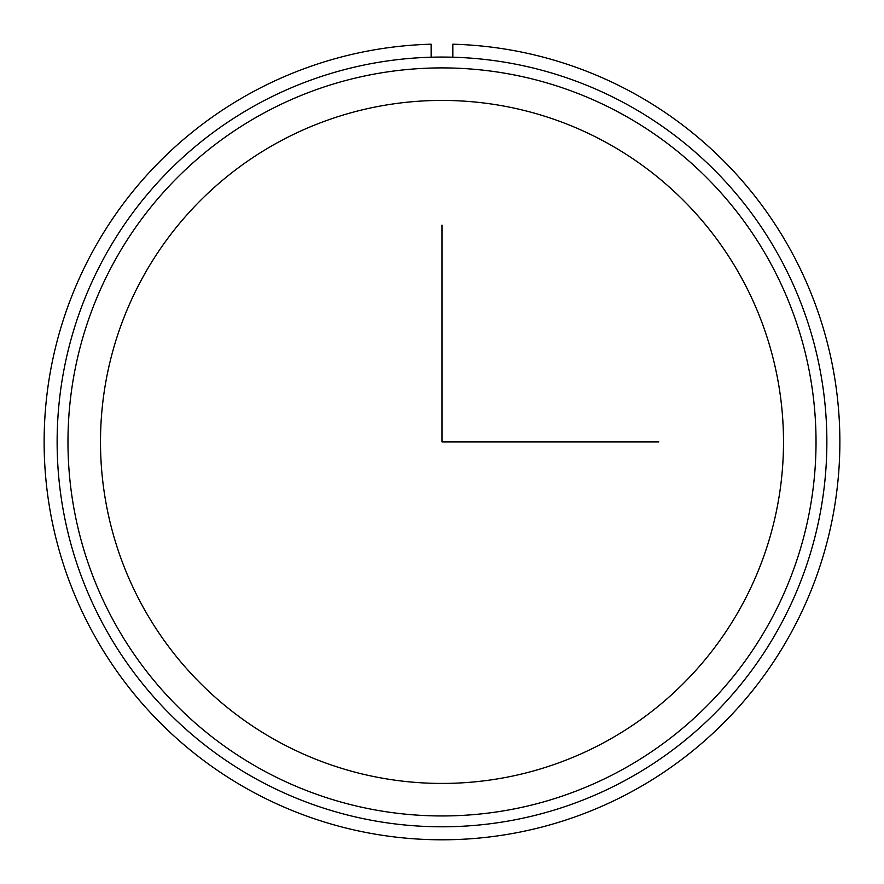 <?xml version="1.0" encoding="UTF-8"?>
<svg xmlns="http://www.w3.org/2000/svg" width="884" height="884" viewBox="0 0 884 884"><rect width="100%" height="100%" fill="white"/><g stroke="black" fill="none" stroke-linecap="round" stroke-linejoin="round"><path stroke-width="1.33" d="M142.302 278.206A341.5 341.5 0 0 1 605.728 142.236A341.5 341.5 0 0 1 741.698 605.65A341.5 341.5 0 0 1 278.272 741.621A341.5 341.5 0 0 1 142.302 278.206M104.246 257.41A384.86 384.86 0 0 1 626.513 104.179A384.86 384.86 0 0 1 779.754 626.436A384.86 384.86 0 0 1 257.487 779.677A384.86 384.86 0 0 1 104.246 257.41M113.76 262.614A374.02 374.02 0 0 1 621.319 113.693A374.02 374.02 0 0 1 770.24 621.242A374.02 374.02 0 0 1 262.681 770.163A374.02 374.02 0 0 1 113.76 262.614M431.16 57.217L431.16 44.2A397.877 397.877 0 0 0 99.251 643.983A397.877 397.877 0 0 0 784.749 643.983A397.877 397.877 0 0 0 452.84 44.2L452.84 57.217M442 225.1L442 441.923L658.823 441.923"/></g></svg>
